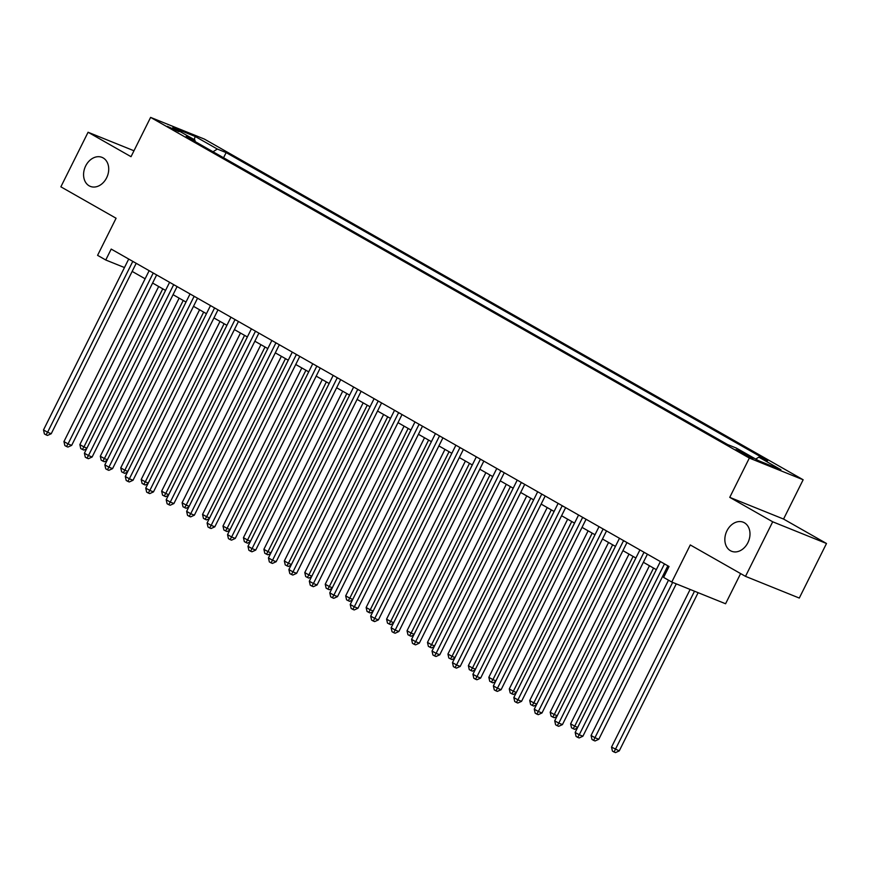 <?xml version="1.0" encoding="UTF-8"?>
<svg xmlns="http://www.w3.org/2000/svg" width="870" height="870" viewBox="0 0 870 870"><rect width="100%" height="100%" fill="white"/><g stroke="black" fill="none" stroke-linecap="round" stroke-linejoin="round"><path stroke-width="1.3" d="M106.618 177.828A15.649 12.006 112 0 1 90.295 186.376A15.649 12.006 112 0 1 85.673 165.92A15.649 12.006 112 0 1 101.997 157.361A15.649 12.006 112 0 1 106.618 177.828M747.885 542.695A15.649 12.006 112 0 1 731.561 551.254A15.649 12.006 112 0 1 726.95 530.787A15.649 12.006 112 0 1 743.274 522.228A15.649 12.006 112 0 1 747.885 542.695M167.334 126.313L178.981 131.674L167.334 126.313M803.151 479.762L204.406 139.102L150.608 117.396L749.342 458.066L803.151 479.762L783.555 519.053L729.756 497.357L772.701 521.793L826.5 543.489L783.555 519.053M826.5 543.489L799.291 598.06L745.492 576.353L690.28 544.946L671.781 582.052L725.58 603.758L740.62 573.591M133.969 150.771L88.077 132.251L60.867 186.822L116.08 218.239L97.581 255.345L105.759 260L124.464 267.547M772.701 521.793L745.492 576.353M671.781 582.052L663.603 577.397L669.041 566.49L111.197 249.081L105.759 260M750.854 456.804L735.966 449.562L741.838 453.172L753.126 458.37L750.854 456.804L750.505 457.489M755.715 459.088L758.814 457.141L767.612 460.687L226.135 152.598L223.557 157.764M758.814 457.141L780.901 469.713L758.51 460.676L736.422 448.115L727.625 444.559L186.147 136.47L194.945 140.016L172.858 127.455L195.25 136.492L217.337 149.053L226.135 152.598M729.756 497.357L749.342 458.066M88.077 132.251L131.022 156.687L150.608 117.396M132.153 271.407L145.116 278.781M152.609 283.044L165.561 290.417M173.054 294.68L186.017 302.053M193.499 306.316L206.462 313.689M213.955 317.952L226.907 325.315M234.4 329.578L247.363 336.951M254.845 341.214L267.808 348.587M275.301 352.85L288.253 360.224M295.746 364.486L308.709 371.86M316.191 376.123L329.154 383.496M336.647 387.759L349.599 395.132M357.091 399.395L370.054 406.769M377.536 411.031L390.499 418.394M397.992 422.657L410.944 430.03M418.437 434.293L431.4 441.666M438.893 445.929L451.845 453.303M459.338 457.566L472.29 464.939M479.783 469.202L492.746 476.575M500.239 480.838L513.191 488.211M520.684 492.474L533.636 499.848M541.129 504.1L554.092 511.473M561.585 515.736L574.537 523.109M582.03 527.372L594.982 534.745M602.475 539.008L615.438 546.382M622.931 550.645L635.883 558.018M643.376 562.281L656.328 569.654M663.821 573.917L665.006 574.581M217.337 149.053L213.019 151.761M195.152 141.592L194.945 140.016M195.25 136.492L194.141 139.57M664.462 563.88A2.447 1.87 -68 0 0 664.365 564.075L579.257 734.769L575.168 732.442L660.276 561.748A2.447 1.87 -68 0 0 660.363 561.552M667.866 565.815L582.889 736.237L579.257 734.769L577.702 737.358L576.071 736.422L575.168 732.442M582.889 736.237L579.159 737.945L577.702 737.358M690.127 589.447L611.523 747.112L619.244 750.908L698.131 592.677M619.244 750.908L615.514 752.604L614.057 752.017L694.499 591.219M614.057 752.017L612.426 751.082L611.523 747.112M644.018 552.243A2.447 1.87 -68 0 0 643.909 552.439L558.801 723.144L554.712 720.817L639.82 550.112A2.447 1.87 -68 0 0 639.918 549.916M647.41 554.179L562.444 724.601L558.801 723.144L557.257 725.721L555.615 724.786L554.712 720.817M562.444 724.601L558.714 726.309L557.257 725.721M623.572 540.618A2.447 1.87 -68 0 0 623.464 540.814L538.356 711.508L534.267 709.18L619.375 538.486A2.447 1.87 -68 0 0 619.462 538.28M626.965 542.543L541.988 712.965L538.356 711.508L536.812 714.085L535.17 713.15L534.267 709.18M541.988 712.965L538.258 714.672L536.812 714.085M603.117 528.982A2.447 1.87 -68 0 0 603.019 529.178L517.911 699.871L513.822 697.544L598.93 526.85A2.447 1.87 -68 0 0 599.017 526.644M606.52 530.907L521.543 701.34L517.911 699.871L516.356 702.449L514.725 701.514L513.822 697.544M521.543 701.34L517.813 703.036L516.356 702.449M668.497 580.181L591.067 735.476L595.156 737.803L598.799 739.272L676.273 583.868M598.799 739.272L595.058 740.968L593.612 740.381L672.64 582.4M593.612 740.381L591.97 739.446L591.067 735.476M649.444 565.739L570.622 723.84L574.711 726.167L653.544 568.067M577.332 728.092L574.613 729.332L571.525 727.82L570.622 723.84M573.156 728.745L574.711 726.167L577.691 727.374M628.999 554.103L550.177 712.204L554.266 714.531L633.088 556.43M556.887 716.456L554.168 717.696L551.08 716.184L550.177 712.204M552.711 717.108L554.266 714.531L557.246 715.738M582.672 517.346A2.447 1.87 -68 0 0 582.563 517.541L497.455 688.235L493.366 685.908L578.474 515.214A2.447 1.87 -68 0 0 578.572 515.007M586.065 519.27L501.098 689.703L497.455 688.235L495.911 690.813L494.269 689.888L493.366 685.908M501.098 689.703L497.368 691.4L495.911 690.813M608.554 542.467L529.721 700.567L533.81 702.895L612.643 544.794M536.442 704.82L533.712 706.059L530.624 704.548L529.721 700.567M532.266 705.472L533.81 702.895L536.801 704.102M562.227 505.709A2.447 1.87 -68 0 0 562.118 505.905L477.01 676.599L472.921 674.272L558.029 503.578A2.447 1.87 -68 0 0 558.116 503.371M565.62 507.645L480.642 678.067L477.01 676.599L475.466 679.176L473.824 678.252L472.921 674.272M480.642 678.067L476.912 679.764L475.466 679.176M541.771 494.073A2.447 1.87 -68 0 0 541.673 494.269L456.565 664.963L452.476 662.635L537.584 491.941A2.447 1.87 -68 0 0 537.671 491.735M545.175 496.009L460.197 666.431L456.565 664.963L455.01 667.54L453.379 666.616L452.476 662.635M460.197 666.431L456.467 668.127L455.01 667.54M521.326 482.437A2.447 1.87 -68 0 0 521.217 482.632L436.109 653.326L432.02 650.999L517.128 480.305A2.447 1.87 -68 0 0 517.226 480.099M524.719 484.372L439.752 654.795L436.109 653.326L434.565 655.904L432.923 654.979L432.02 650.999M439.752 654.795L436.022 656.491L434.565 655.904M500.881 470.8A2.447 1.87 -68 0 0 500.772 470.996L415.664 641.69L411.575 639.363L496.683 468.669A2.447 1.87 -68 0 0 496.77 468.473M504.274 472.736L419.296 643.158L415.664 641.69L414.12 644.279L412.478 643.343L411.575 639.363M419.296 643.158L415.566 644.866L414.12 644.279M480.425 459.164A2.447 1.87 -68 0 0 480.327 459.36L395.219 630.065L391.13 627.738L476.238 457.044A2.447 1.87 -68 0 0 476.325 456.837M483.829 461.1L398.851 631.522L395.219 630.065L393.664 632.642L392.033 631.707L391.13 627.738M398.851 631.522L395.121 633.229L393.664 632.642M588.098 530.83L509.276 688.931L513.365 691.258L592.198 533.158M515.986 693.194L513.267 694.434L510.179 692.911L509.276 688.931M511.81 693.847L513.365 691.258L516.345 692.466M567.653 519.194L488.831 677.306L492.92 679.633L571.742 521.521M495.541 681.558L492.822 682.798L489.734 681.275L488.831 677.306M491.365 682.211L492.92 679.633L495.9 680.829M547.208 507.558L468.375 665.67L472.464 667.997L551.297 509.885M475.096 669.922L472.366 671.161L469.278 669.639L468.375 665.67M470.92 670.574L472.464 667.997L475.455 669.193M526.752 495.922L447.93 654.033L452.019 656.361L530.841 498.249M454.64 658.285L451.921 659.525L448.833 658.003L447.93 654.033M450.464 658.938L452.019 656.361L454.999 657.568M506.307 484.296L427.485 642.397L431.574 644.724L510.396 486.624M434.195 646.649L431.476 647.889L428.388 646.377L427.485 642.397M430.019 647.302L431.574 644.724L434.554 645.932M459.98 447.539A2.447 1.87 -68 0 0 459.871 447.735L374.763 618.429L370.674 616.101L455.782 445.407A2.447 1.87 -68 0 0 455.88 445.201M463.373 449.464L378.406 619.897L374.763 618.429L373.219 621.006L371.577 620.071L370.674 616.101M378.406 619.897L374.676 621.593L373.219 621.006M485.862 472.66L407.029 630.761L411.118 633.088L489.951 474.987M413.75 635.013L411.021 636.253L407.932 634.741L407.029 630.761M409.574 635.665L411.118 633.088L414.109 634.295M439.535 435.903A2.447 1.87 -68 0 0 439.426 436.098L354.318 606.792L350.229 604.465L435.337 433.771A2.447 1.87 -68 0 0 435.424 433.564M442.928 437.827L357.951 608.26L354.318 606.792L352.763 609.37L351.132 608.434L350.229 604.465M357.951 608.26L354.221 609.957L352.763 609.37M465.406 461.024L386.584 619.125L390.673 621.452L469.495 463.351M393.294 623.377L390.576 624.616L387.487 623.105L386.584 619.125M389.118 624.029L390.673 621.452L393.653 622.659M419.079 424.266A2.447 1.87 -68 0 0 418.981 424.462L333.873 595.156L329.784 592.829L414.881 422.135A2.447 1.87 -68 0 0 414.979 421.928M422.483 426.191L337.506 596.624L333.873 595.156L332.318 597.733L330.687 596.809L329.784 592.829M337.506 596.624L333.775 598.321L332.318 597.733M444.962 449.388L366.139 607.488L370.228 609.816L449.05 451.715M372.849 611.74L370.131 612.98L367.042 611.469L366.139 607.488M368.673 612.393L370.228 609.816L373.208 611.023M398.634 412.63A2.447 1.87 -68 0 0 398.525 412.826L313.417 583.52L309.328 581.193L394.436 410.499A2.447 1.87 -68 0 0 394.534 410.292M402.027 414.566L317.061 584.988L313.417 583.52L311.873 586.097L310.231 585.173L309.328 581.193M317.061 584.988L313.33 586.684L311.873 586.097M424.517 437.751L345.684 595.852L349.773 598.179L428.605 440.079M352.404 600.115L349.675 601.355L346.586 599.832L345.684 595.852M348.228 600.768L349.773 598.179L352.763 599.386M378.189 400.994A2.447 1.87 -68 0 0 378.08 401.19L292.972 571.884L288.883 569.556L373.991 398.862A2.447 1.87 -68 0 0 374.078 398.656M381.582 402.93L296.605 573.352L292.972 571.884L291.417 574.461L289.786 573.537L288.883 569.556M296.605 573.352L292.875 575.048L291.417 574.461M404.061 426.115L325.239 584.227L329.328 586.554L408.15 428.442M331.948 588.479L329.23 589.719L326.141 588.196L325.239 584.227M327.772 589.131L329.328 586.554L332.307 587.75M357.733 389.358A2.447 1.87 -68 0 0 357.635 389.553L272.527 560.247L268.438 557.92L353.535 387.226A2.447 1.87 -68 0 0 353.633 387.03M361.137 391.293L276.16 561.715L272.527 560.247L270.972 562.836L269.341 561.9L268.438 557.92M276.16 561.715L272.43 563.412L270.972 562.836M383.616 414.479L304.783 572.59L308.883 574.918L387.705 416.806M311.503 576.843L308.785 578.082L305.696 576.56L304.783 572.59M307.327 577.495L308.883 574.918L311.862 576.114M337.288 377.721A2.447 1.87 -68 0 0 337.179 377.917L252.072 548.611L247.983 546.295L333.09 375.59A2.447 1.87 -68 0 0 333.188 375.394M340.681 379.657L255.715 550.079L252.072 548.611L250.527 551.199L248.885 550.264L247.983 546.295M255.715 550.079L251.985 551.787L250.527 551.199M316.843 366.085A2.447 1.87 -68 0 0 316.734 366.292L231.627 536.986L227.538 534.658L312.645 363.964A2.447 1.87 -68 0 0 312.732 363.758M320.236 368.021L235.259 538.443L231.627 536.986L230.071 539.563L228.44 538.628L227.538 534.658M235.259 538.443L231.529 540.15L230.071 539.563M296.387 354.46A2.447 1.87 -68 0 0 296.289 354.655L211.182 525.349L207.093 523.022L292.19 352.328A2.447 1.87 -68 0 0 292.287 352.122M299.78 356.385L214.814 526.818L211.182 525.349L209.626 527.927L207.995 526.992L207.093 523.022M214.814 526.818L211.084 528.514L209.626 527.927M275.942 342.823A2.447 1.87 -68 0 0 275.833 343.019L190.726 513.713L186.637 511.386L271.744 340.692A2.447 1.87 -68 0 0 271.842 340.485M279.335 344.748L194.369 515.181L190.726 513.713L189.181 516.291L187.539 515.355L186.637 511.386M194.369 515.181L190.639 516.878L189.181 516.291M255.497 331.187A2.447 1.87 -68 0 0 255.388 331.383L170.281 502.077L166.192 499.75L251.299 329.056A2.447 1.87 -68 0 0 251.386 328.849M258.89 333.112L173.913 503.545L170.281 502.077L168.726 504.654L167.094 503.73L166.192 499.75M173.913 503.545L170.183 505.242L168.726 504.654M235.041 319.551A2.447 1.87 -68 0 0 234.943 319.747L149.836 490.441L145.747 488.113L230.844 317.419A2.447 1.87 -68 0 0 230.941 317.213M238.434 321.487L153.468 491.909L149.836 490.441L148.281 493.018L146.649 492.094L145.747 488.113M153.468 491.909L149.738 493.605L148.281 493.018M214.596 307.915A2.447 1.87 -68 0 0 214.488 308.11L129.38 478.804L125.291 476.477L210.399 305.783A2.447 1.87 -68 0 0 210.496 305.577M217.989 309.851L133.023 480.273L129.38 478.804L127.836 481.382L126.194 480.457L125.291 476.477M133.023 480.273L129.282 481.969L127.836 481.382M194.151 296.278A2.447 1.87 -68 0 0 194.043 296.474L108.935 467.168L104.846 464.841L189.954 294.147A2.447 1.87 -68 0 0 190.041 293.951M197.544 298.214L112.567 468.636L108.935 467.168L107.38 469.756L105.748 468.821L104.846 464.841M112.567 468.636L108.837 470.344L107.38 469.756M363.171 402.843L284.338 560.954L288.427 563.281L367.26 405.17M291.058 565.206L288.329 566.446L285.24 564.924L284.338 560.954M286.882 565.859L288.427 563.281L291.417 564.489M342.715 391.217L263.893 549.318L267.982 551.645L346.804 393.544M270.603 553.57L267.884 554.81L264.795 553.298L263.893 549.318M266.427 554.223L267.982 551.645L270.962 552.852M322.27 379.581L243.437 537.682L247.537 540.009L326.359 381.908M250.158 541.934L247.439 543.174L244.339 541.662L243.437 537.682M245.982 542.586L247.537 540.009L250.517 541.216M301.825 367.945L222.992 526.045L227.081 528.373L305.914 370.272M229.713 530.298L226.983 531.537L223.894 530.026L222.992 526.045M225.537 530.95L227.081 528.373L230.071 529.58M281.369 356.308L202.547 514.409L206.636 516.736L285.458 358.636M209.257 518.661L206.538 519.901L203.45 518.389L202.547 514.409M205.081 519.325L206.636 516.736L209.616 517.944M260.924 344.672L182.091 502.773L186.191 505.1L265.013 346.999M188.812 507.036L186.093 508.276L182.994 506.753L182.091 502.773M184.636 507.688L186.191 505.1L189.171 506.307M240.479 333.036L161.646 491.148L165.735 493.475L244.568 335.363M168.367 495.4L165.637 496.639L162.549 495.117L161.646 491.148M164.191 496.052L165.735 493.475L168.726 494.671M220.023 321.4L141.201 479.511L145.29 481.839L224.112 323.727M147.911 483.763L145.192 485.003L142.104 483.481L141.201 479.511M143.735 484.416L145.29 481.839L148.27 483.035M173.695 284.642A2.447 1.87 -68 0 0 173.598 284.838L88.49 455.543L84.401 453.216L169.498 282.511A2.447 1.87 -68 0 0 169.596 282.315M177.088 286.578L92.122 457L88.49 455.543L86.935 458.12L85.303 457.185L84.401 453.216M92.122 457L88.392 458.707L86.935 458.12M199.578 309.763L120.745 467.875L124.845 470.202L203.667 312.091M127.466 472.127L124.747 473.367L121.648 471.844L120.745 467.875M123.29 472.78L124.845 470.202L127.825 471.409M153.25 273.017A2.447 1.87 -68 0 0 153.142 273.213L68.034 443.907L63.945 441.579L149.053 270.885A2.447 1.87 -68 0 0 149.151 270.679M156.643 274.942L71.677 445.364L68.034 443.907L66.49 446.484L64.848 445.549L63.945 441.579M71.677 445.364L67.936 447.071L66.49 446.484M179.133 298.138L100.3 456.239L104.389 458.566L183.222 300.465M107.021 460.491L104.291 461.731L101.203 460.219L100.3 456.239M102.845 461.143L104.389 458.566L107.38 459.773M132.805 261.381A2.447 1.87 -68 0 0 132.697 261.576L47.589 432.27L43.5 429.943L128.608 259.249A2.447 1.87 -68 0 0 128.695 259.042M136.198 263.305L51.221 433.738L47.589 432.27L46.034 434.848L44.403 433.912L43.5 429.943M51.221 433.738L47.491 435.435L46.034 434.848M158.677 286.502L79.855 444.603L83.944 446.93L162.766 288.829M86.565 448.855L83.846 450.094L80.758 448.583L79.855 444.603M82.389 449.507L83.944 446.93L86.924 448.137M746.764 455.749L747.254 454.76M664.365 564.075L665.909 564.706M643.909 552.439L645.464 553.07M623.464 540.814L625.019 541.434M603.019 529.178L604.563 529.797M582.563 517.541L584.118 518.161M562.118 505.905L563.673 506.536M541.673 494.269L543.217 494.899M521.217 482.632L522.772 483.263M500.772 470.996L502.327 471.627M480.327 459.36L481.871 459.991M459.871 447.735L461.426 448.354M439.426 436.098L440.981 436.718M418.981 424.462L420.525 425.082M398.525 412.826L400.08 413.457M378.08 401.19L379.635 401.82M357.635 389.553L359.179 390.184M337.179 377.917L338.734 378.548M316.734 366.292L318.289 366.912M296.289 354.655L297.834 355.275M275.833 343.019L277.389 343.639M255.388 331.383L256.944 332.003M234.943 319.747L236.488 320.377M214.488 308.11L216.043 308.741M194.043 296.474L195.598 297.105M173.598 284.838L175.142 285.469M153.142 273.213L154.697 273.832M132.697 261.576L134.252 262.196"/></g></svg>
